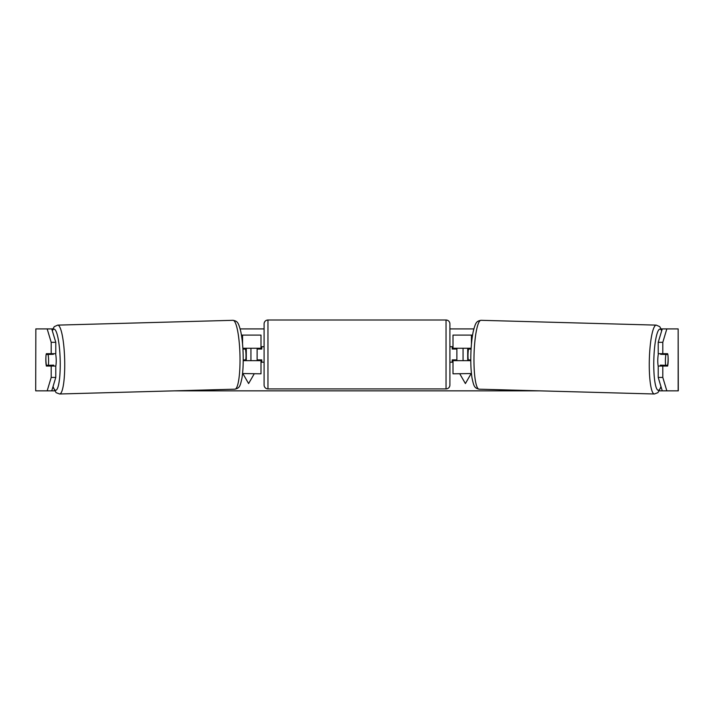 <?xml version="1.0" encoding="UTF-8"?>
<svg xmlns="http://www.w3.org/2000/svg" width="714" height="714" viewBox="0 0 714 714"><rect width="100%" height="100%" fill="white"/><g stroke="black" fill="none" stroke-linecap="round" stroke-linejoin="round"><path stroke-width="1.07" d="M470.16 348.262A7.738 1.348 -90 0 1 470.312 349.039M471.445 373.547L453.006 373.806L453.006 359.874M472.552 335.098L453.006 335.098L453.006 348.262L471.124 348.262M456.871 360.65L456.871 359.874L452.23 359.874L452.23 362.194L449.909 362.194M456.871 359.874L456.871 348.262M453.006 349.039L453.006 348.262M470.785 360.65L453.006 360.65M470.303 359.927A7.738 1.348 -90 0 1 470.16 360.65M658.219 366.112A7.738 1.348 -88.4 0 1 657.79 359.66A7.738 1.348 -88.4 0 1 658.442 353.68M667.858 354.456A7.738 1.348 -88.4 0 1 668.099 359.874A7.738 1.348 -88.4 0 1 667.572 365.291L665.653 365.291A7.738 1.348 -88.4 0 1 665.412 359.874A7.738 1.348 -88.4 0 1 665.939 354.456L667.786 354.456A7.738 1.348 -90 0 0 667.635 353.68L662.797 353.68L662.797 342.318L658.219 342.318L662.253 328.904L666.831 328.904L662.797 342.318M660.745 353.68A7.738 1.348 -88.4 0 0 660.602 354.305L665.939 354.456M662.422 353.68A7.738 1.348 -88.4 0 1 662.53 354.305L663.19 354.322M662.226 365.193A7.738 1.348 -88.4 0 1 662.021 366.068M660.486 366.068A7.738 1.348 -88.4 0 1 660.316 365.14L665.653 365.291M470.785 359.945L468.25 359.874A7.738 1.348 -88.4 0 1 468.009 354.456A7.738 1.348 -88.4 0 1 468.536 349.039L471.079 349.11M468.536 349.039L471.079 349.057M660.602 354.305L662.53 354.305M51.747 328.904L55.781 342.318L51.203 342.318L47.169 328.904L52.72 328.904M240.154 328.904L264.091 328.904M449.909 328.904L473.846 328.904M661.28 328.904L662.253 328.904M51.747 390.844L47.169 390.844L51.203 377.429L55.781 377.429L51.747 390.844L54.621 390.844M174.591 390.844L539.409 390.844M659.379 390.844L662.253 390.844L658.219 377.429L658.219 366.068L662.797 366.068L662.797 377.429L666.831 390.844L662.253 390.844M471.017 373.806L465.394 383.552L459.762 373.806M463.065 360.65L463.065 348.262M467.715 360.65L467.715 348.262M246.285 360.65L246.285 348.262M250.935 360.65L250.935 348.262M242.983 373.806L248.606 383.552L254.238 373.806M35.843 328.904L35.7 390.844L35.843 328.904L47.169 328.904M47.169 390.844L35.843 390.844M678.157 390.844L678.157 328.904L678.3 390.844L666.831 390.844M678.157 328.904L666.831 328.904M668.09 357.17A7.738 1.348 -90 0 1 667.635 366.068L662.797 366.068M662.797 353.68L658.219 353.68L658.219 342.318M658.219 377.429L662.797 377.429M663.065 366.068A7.738 1.348 90 0 0 663.226 365.22M663.199 354.376A7.738 1.348 90 0 0 663.065 353.68M50.801 354.376A7.738 1.348 90 0 1 50.935 353.68M50.935 366.068A7.738 1.348 90 0 1 50.774 365.22M55.781 377.429L55.781 366.068L51.203 366.068L51.203 377.429M51.203 342.318L51.203 353.68L55.781 353.68L55.781 342.318M45.91 357.17A7.738 1.348 -90 0 0 45.83 359.874A7.738 1.348 -90 0 0 46.365 366.068L51.203 366.068M51.203 353.68L46.365 353.68A7.738 1.348 -90 0 0 46.214 354.456L46.142 354.456A7.738 1.348 -91.6 0 0 45.901 359.874A7.738 1.348 -91.6 0 0 46.428 365.291L48.347 365.291A7.738 1.348 -91.6 0 0 48.588 359.874A7.738 1.348 -91.6 0 0 48.061 354.456L46.142 354.456M243.697 359.927A7.738 1.348 -90 0 0 243.84 360.65M241.448 335.098L260.994 335.098L260.994 348.262L242.876 348.262M242.555 373.547L260.994 373.806L260.994 359.874M257.129 360.65L257.129 348.262M260.994 349.039L260.994 348.262M243.215 360.65L260.994 360.65M243.84 348.262A7.738 1.348 -90 0 0 243.688 349.039M267.964 320.006A3.873 3.873 0 0 0 264.091 323.87L264.091 385.033A3.873 3.873 0 0 0 267.964 388.907L446.036 388.907A3.873 3.873 0 0 0 449.909 385.033L449.909 323.87A3.873 3.873 0 0 0 446.036 320.006L267.964 320.006L267.964 388.907M456.871 349.039L452.23 349.039L452.23 346.709L449.909 346.709M264.091 346.709L261.77 346.709L261.77 349.039L257.129 349.039M257.129 359.874L261.77 359.874L261.77 362.194L264.091 362.194M55.781 366.112A7.738 1.348 -91.6 0 0 56.21 359.66A7.738 1.348 -91.6 0 0 55.558 353.68M48.347 365.291L53.684 365.14A7.738 1.348 -91.6 0 1 53.514 366.068M51.774 365.193A7.738 1.348 -91.6 0 0 51.979 366.068M50.81 354.322L51.47 354.305A7.738 1.348 -91.6 0 1 51.578 353.68M48.061 354.456L53.398 354.305A7.738 1.348 -91.6 0 0 53.255 353.68M243.215 359.945L245.75 359.874A7.738 1.348 -91.6 0 0 245.991 354.456A7.738 1.348 -91.6 0 0 245.464 349.039L242.921 349.11M245.464 349.039L242.921 349.057M53.398 354.305L51.47 354.305M471.445 344.094L471.445 335.098M654.381 393.994L479.076 389.184A34.45 5.98 -88.4 0 1 474.042 354.751A34.45 5.98 -88.4 0 1 480.968 320.309L656.273 325.12A34.45 5.98 91.6 0 0 649.338 359.561A34.45 5.98 91.6 0 0 654.381 393.994L657.915 392.655L661.066 386.89M660.959 386.524A30.586 5.31 -88.4 0 1 653.828 359.66A30.586 5.31 -88.4 0 1 661.673 330.841M242.555 344.094L242.555 335.098M446.036 388.907L446.036 320.006M59.619 393.994L234.924 389.184A34.45 5.98 -91.6 0 0 239.958 354.751A34.45 5.98 -91.6 0 0 233.032 320.309L57.727 325.12A34.45 5.98 88.4 0 1 64.662 359.561A34.45 5.98 88.4 0 1 59.619 393.994L56.085 392.655L52.934 386.89M53.041 386.524A30.586 5.31 -91.6 0 0 60.172 359.66A30.586 5.31 -91.6 0 0 52.327 330.841M656.273 325.12L659.727 326.655L661.851 330.261M480.968 320.309C476.363 321.22 475.676 322.487 473.364 330.885C471.954 337.365 471.115 345.281 470.847 354.644C470.615 363.89 471.026 371.744 472.061 378.206C473.917 386.72 474.533 388.023 479.076 389.184M234.924 389.184C239.467 388.023 240.082 386.72 241.939 378.206C242.974 371.744 243.385 363.89 243.153 354.644C242.885 345.281 242.046 337.365 240.636 330.885C238.324 322.487 237.637 321.22 233.032 320.309M57.727 325.12L54.273 326.655L52.149 330.261"/></g></svg>

